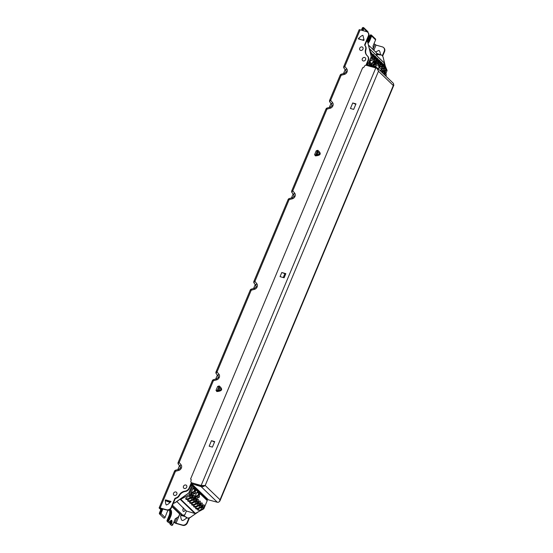 <?xml version="1.0" encoding="UTF-8"?>
<svg xmlns="http://www.w3.org/2000/svg" width="553" height="553" viewBox="0 0 553 553"><rect width="100%" height="100%" fill="white"/><g stroke="black" fill="none" stroke-linecap="round" stroke-linejoin="round"><path stroke-width="0.83" d="M374.001 43.666L376.026 45.09L373.849 50.288M367.71 42.159A4.777 2.26 105.9 0 0 368.754 40.362L370.717 35.696L370.365 37.065L371.146 37.286L371.512 35.924A0.94 0.802 133.9 0 0 369.929 35.468L367.973 40.141A4.777 2.26 -74.1 0 1 367.316 41.413M362.174 30.401L363.051 28.327L362.187 30.401M373.185 49.652L373.075 45.878L375.598 39.851A0.94 0.802 -46.1 0 0 375.452 38.952L371.367 35.019M367.814 42.443A5.164 2.447 -74.1 0 0 368.927 40.507L370.365 37.065M361.392 30.173L362.256 28.099A0.94 0.802 133.9 0 1 363.846 28.549L362.975 30.629M368.326 36.007L364.793 44.447A1.147 0.982 -46.1 0 0 364.911 45.491A4.777 4.085 133.9 0 1 365.581 49.335A7.148 6.111 -46.1 0 0 366.95 55.48A7.148 6.111 -46.1 0 0 367.137 55.653A7.148 6.111 133.9 0 1 365.927 49.666A4.777 4.085 -46.1 0 0 365.257 45.823A1.147 0.982 133.9 0 1 365.139 44.779L368.664 36.339L368.326 36.007A3.823 3.27 133.9 0 0 367.738 32.33A3.823 3.27 133.9 0 0 366.528 31.639L360.148 29.821A1.839 0.394 -157.3 0 0 359.139 29.772L343.807 66.422A1.839 0.394 22.7 0 1 344.816 66.471A1.839 0.947 -39.6 0 0 344.084 68.302L345.722 70.279M183.409 508.124A2.392 1.134 -74.1 0 1 182.925 509.769M366.833 65.233L366.432 65.261M370.164 59.53L371.077 60.408L369.328 61.549L370.178 61.791L369.003 64.604A0.753 0.643 133.9 0 1 368.678 64.991M369.432 49.037L372.342 56.116A0.753 0.643 133.9 0 1 372.328 56.648L371.996 57.457A0.753 0.643 133.9 0 1 371.699 57.823L370.531 58.653M386.008 73.127L387.003 70.749A0.753 0.643 -46.1 0 0 387.017 70.217L383.893 62.641A0.753 0.643 -46.1 0 0 383.568 62.323M371.208 53.302A2.26 0.415 61.7 0 1 372.701 55.832A2.26 0.415 61.7 0 1 372.936 56.994L373.593 57.035A2.606 0.477 61.7 0 0 373.351 55.673L371.098 52.473L372.881 56.627A0.753 0.643 -46.1 0 1 372.867 57.159L372.328 56.648M373.524 61.127L374.34 60.125A0.753 0.643 -46.1 0 0 374.505 59.869L374.844 59.06A0.753 0.643 -46.1 0 0 374.858 58.528L374.664 58.065A2.606 0.477 61.7 0 1 373.372 55.694A2.606 0.477 61.7 0 1 373.075 54.374A2.606 0.477 61.7 0 1 374.022 55.189A2.606 0.477 61.7 0 1 375.328 57.574A2.606 0.477 61.7 0 1 375.57 58.936L375.757 59.399A0.753 0.643 133.9 0 1 375.743 59.931L375.404 60.733A0.753 0.643 133.9 0 1 375.245 60.989L373.946 61.535M375.86 63.374A1.811 0.857 105.9 0 1 376.137 61.818L376.648 60.256L376.178 59.247A2.606 0.477 61.7 0 1 375.349 57.595A2.606 0.477 61.7 0 1 375.052 56.275A2.606 0.477 61.7 0 1 375.999 57.083A2.606 0.477 61.7 0 1 377.298 59.468A2.606 0.477 61.7 0 1 377.63 60.643L376.932 60.547A2.26 0.415 61.7 0 0 376.648 59.627A2.26 0.415 61.7 0 0 375.162 57.104M375.618 61.473L376.738 61.784L377.83 61.3L377.63 60.643M377.83 61.3L377.499 63.125A1.811 0.857 105.9 0 1 376.137 64.1A1.811 0.857 105.9 0 1 376.088 64.051A1.811 0.857 105.9 0 1 376.005 63.927M378.625 62.15L378.155 61.148A2.606 0.477 61.7 0 1 377.319 59.489A2.606 0.477 61.7 0 1 377.022 58.176A2.606 0.477 61.7 0 1 377.969 58.984A2.606 0.477 61.7 0 1 379.275 61.369A2.606 0.477 61.7 0 0 380.588 63.761L380.782 64.224A0.753 0.643 -46.1 0 1 380.768 64.756L379.925 63.948L379.469 65.019A1.811 0.857 105.9 0 1 378.107 66.001A1.811 0.857 105.9 0 1 378.065 65.952A1.811 0.857 105.9 0 1 378.114 63.713L378.625 62.15L377.913 61.466M377.595 63.374L378.715 63.678L379.8 63.201L379.6 62.537A2.606 0.477 61.7 0 0 379.275 61.369A2.606 0.477 61.7 0 1 378.999 60.077A2.606 0.477 61.7 0 1 379.946 60.885A2.606 0.477 61.7 0 1 381.252 63.27A2.606 0.477 61.7 0 0 382.565 65.662L382.752 66.125A0.753 0.643 -46.1 0 1 382.738 66.657L381.667 65.627A0.753 0.643 133.9 0 0 381.681 65.095L382.752 66.125M379.8 63.201L379.925 63.948M380.81 64.604L381.494 64.632A2.606 0.477 61.7 0 0 381.252 63.27A2.606 0.477 61.7 0 1 380.976 61.971A2.606 0.477 61.7 0 1 381.923 62.779A2.606 0.477 61.7 0 1 383.222 65.164A2.606 0.477 61.7 0 1 383.464 66.533L383.658 66.989A0.753 0.643 133.9 0 1 383.644 67.521L383.305 68.33A0.753 0.643 133.9 0 1 383.139 68.586L381.846 69.125M381.494 64.632L381.681 65.095M383.402 70.625L384.211 69.616A0.753 0.643 -46.1 0 0 384.376 69.36L384.715 68.558A0.753 0.643 -46.1 0 0 384.729 68.019L384.542 67.563A2.606 0.477 61.7 0 1 383.243 65.185A2.606 0.477 61.7 0 1 382.946 63.872A2.606 0.477 61.7 0 1 383.893 64.68A2.606 0.477 61.7 0 1 385.199 67.065A2.606 0.477 61.7 0 1 385.441 68.427L385.635 68.89A0.753 0.643 133.9 0 1 385.621 69.422L385.282 70.231A0.753 0.643 133.9 0 1 385.116 70.487L383.817 71.026M373.593 57.035L373.787 57.498A0.753 0.643 133.9 0 1 373.773 58.03L373.434 58.839A0.753 0.643 133.9 0 1 373.268 59.088L371.768 59.613L372.363 58.224A0.753 0.643 -46.1 0 0 372.528 57.968L372.867 57.159M374.222 62.641L375.646 61.618A0.753 0.643 -46.1 0 0 375.943 61.252L375.238 62.931M372.21 65.586L373.821 65.164L374.499 63.547L373.946 62.482L371.471 63.526L371.678 63.035L373.897 62.095L373.946 62.482M371.561 65.109L371.36 65.593L369.819 64.107L370.614 62.213L370.178 61.791M371.996 65.531L371.844 66.056M381.667 65.627L381.328 66.429A0.753 0.643 133.9 0 1 381.169 66.685L379.669 67.203L380.264 65.821A0.753 0.643 -46.1 0 0 380.429 65.565L380.768 64.756M380.429 65.565L379.89 65.047L378.3 68.855M384.093 72.132L385.517 71.116A0.753 0.643 -46.1 0 0 385.814 70.743L385.116 72.422M384.764 68.399L385.441 68.427M384.784 68.385A2.26 0.415 61.7 0 0 384.549 67.224A2.26 0.415 61.7 0 0 383.063 64.701M381.425 68.724L382.241 67.715A0.753 0.643 -46.1 0 0 382.4 67.466L382.738 66.657M378.75 67.784L381.39 68.69L382.213 69.478L381.798 69.685L382.4 71.143L381.902 72.319M185.172 509.818L183.396 508.103A2.392 1.134 105.9 0 0 183.278 511.359A2.392 1.134 105.9 0 0 183.527 511.504A2.392 1.134 105.9 0 0 185.172 509.818L186.43 511.027L184.695 515.182A3.553 1.687 105.9 0 0 184.329 514.961A3.553 1.687 105.9 0 0 183.084 515.444L172.508 505.276M368.478 45.125L376.558 52.894A3.553 1.687 105.9 0 0 377.084 55.265L376.856 55.805M195.969 488.223L195.686 488.907M183.396 508.103L183.036 507.509M182.96 507.689L177.112 501.813M186.43 511.027L194.863 513.454A0.753 0.643 -46.1 0 0 195.403 513.384L201.022 510.343L202.986 508.719L202.564 507.606L202.93 506.735A1.203 0.567 105.9 0 0 203.013 505.318M176.697 501.592L177.036 501.993M179.974 499.283L180.195 499.345A0.753 0.643 133.9 0 0 180.734 499.276L195.403 513.384M201.9 507.447L201.188 506.762L202.073 505.311A1.811 0.857 105.9 0 0 202.08 503.023A1.811 0.857 105.9 0 0 201.61 502.926A1.811 0.857 105.9 0 0 200.718 504.004L199.93 505.553L198.852 505.988A2.606 1.265 157.6 0 0 197.089 506.562A2.606 1.265 157.6 0 0 195.631 508.062A2.606 1.265 157.6 0 0 196.585 509.023A2.606 1.265 157.6 0 0 199.039 508.442A2.606 1.265 157.6 0 1 200.829 507.889L201.9 507.447L202.688 505.905A1.811 0.857 105.9 0 1 203.587 504.827A1.811 0.857 105.9 0 1 204.057 504.924A1.811 0.857 105.9 0 1 204.05 507.212L202.986 508.719M201.188 506.762L200.594 505.705L199.481 505.373L199.702 507.046L200.304 507.384A2.606 1.265 157.6 0 1 199.039 508.442L197.601 509.963L201.022 510.343L203.518 509.009A0.753 0.643 -46.1 0 0 203.912 508.58L207.237 500.624A0.753 0.643 -46.1 0 0 207.078 499.864L192.492 485.838M200.304 507.384L201.009 506.825M198.617 503.804L197.504 503.479L197.732 505.152L198.327 505.483A2.606 1.265 157.6 0 1 197.068 506.541A2.606 1.265 157.6 0 1 194.608 507.122A2.606 1.265 157.6 0 1 193.654 506.168A2.606 1.265 157.6 0 1 195.112 504.668A2.606 1.265 157.6 0 1 196.882 504.094L197.953 503.652L198.741 502.103A1.811 0.857 105.9 0 1 199.64 501.025A1.811 0.857 105.9 0 1 200.103 501.122A1.811 0.857 105.9 0 1 200.103 503.41L199.039 504.924L198.617 503.804L198.983 502.94A1.203 0.567 105.9 0 0 199.059 501.523M198.327 505.483L199.039 504.924M196.64 501.91L195.534 501.578L195.755 503.251L196.35 503.583A2.606 1.265 157.6 0 1 195.091 504.647A2.606 1.265 157.6 0 1 192.638 505.228A2.606 1.265 157.6 0 1 191.677 504.267A2.606 1.265 157.6 0 1 193.135 502.767A2.606 1.265 157.6 0 1 194.905 502.193L195.976 501.751L196.764 500.202A1.811 0.857 105.9 0 1 197.663 499.131A1.811 0.857 105.9 0 1 198.133 499.228A1.811 0.857 105.9 0 1 198.126 501.509L197.062 503.023L196.64 501.91L197.006 501.039A1.203 0.567 105.9 0 0 197.089 499.622M196.35 503.583L197.062 503.023M194.594 501.163A2.606 1.265 157.6 0 1 193.115 502.746A2.606 1.265 157.6 0 1 190.661 503.327A2.606 1.265 157.6 0 1 189.7 502.366A2.606 1.265 157.6 0 1 191.165 500.866A2.606 1.265 157.6 0 1 193.688 500.292L194.186 500.03A0.753 0.643 -46.1 0 0 194.573 499.601L194.905 498.792A0.753 0.643 -46.1 0 0 194.967 498.509L194.953 498.357C194.863 496.995 195.161 497.278 195.852 499.221L195.873 499.38A0.753 0.643 133.9 0 1 195.81 499.663L195.472 500.472A0.753 0.643 133.9 0 1 195.085 500.894L194.594 501.163L193.785 500.244M192.693 498.108L191.58 497.776L191.808 499.449L192.403 499.788A2.606 1.265 157.6 0 1 191.144 500.845A2.606 1.265 157.6 0 1 188.684 501.426A2.606 1.265 157.6 0 1 187.73 500.472A2.606 1.265 157.6 0 1 189.188 498.972A2.606 1.265 157.6 0 1 190.958 498.398L192.029 497.956L192.817 496.407A1.811 0.857 105.9 0 1 193.716 495.329A1.811 0.857 105.9 0 1 194.179 495.426A1.811 0.857 105.9 0 1 194.179 497.714L193.115 499.228L192.693 498.108L193.059 497.244A1.203 0.567 105.9 0 0 193.135 495.827M192.403 499.788L193.115 499.228M190.64 497.368A2.606 1.265 157.6 0 1 189.167 498.951A2.606 1.265 157.6 0 1 186.714 499.532A2.606 1.265 157.6 0 1 185.753 498.571A2.606 1.265 157.6 0 1 187.211 497.071A2.606 1.265 157.6 0 1 189.741 496.497L190.232 496.228A0.753 0.643 -46.1 0 0 190.619 495.806L190.958 494.997A0.753 0.643 -46.1 0 0 191.02 494.714L191.006 494.562C190.916 493.2 191.214 493.483 191.898 495.419L191.919 495.585A0.753 0.643 133.9 0 1 191.863 495.868L191.525 496.67A0.753 0.643 133.9 0 1 191.138 497.099L190.64 497.368L189.838 496.442M190.992 484.656L192.409 485.762A0.753 0.643 133.9 0 1 192.568 486.522L189.237 494.472A0.753 0.643 133.9 0 1 188.85 494.9L180.734 499.276M202.564 507.606L201.458 507.274L201.679 508.947L202.274 509.278M197.718 509.659A2.26 1.099 157.6 0 0 197.753 509.776A2.26 1.099 157.6 0 0 200.684 509.728A2.26 1.099 157.6 0 0 201.679 508.947M195.852 499.221L196.391 499.739A0.753 0.643 -46.1 0 1 196.35 500.182L197.545 497.306M197.559 492.599L196.979 492.046L196.688 492.744L197.324 492.923L197.974 492.35L198.596 493.635L197.926 495.246L196.695 495.806L199.82 494.465L199.446 493.746M194.905 498.792L194.373 498.281L196.688 492.744M191.898 495.419L192.444 495.937A0.753 0.643 -46.1 0 1 192.396 496.38L193.598 493.511M193.612 488.804L193.032 488.244L192.741 488.942L193.377 489.129L194.027 488.555L194.649 489.834L193.972 491.451L192.741 492.004L195.866 490.663L195.492 489.951M190.958 494.997L190.426 494.479L192.741 488.942M195.741 507.765A2.26 1.099 157.6 0 0 195.776 507.875A2.26 1.099 157.6 0 0 198.714 507.827A2.26 1.099 157.6 0 0 199.702 507.046M200.594 505.705L200.953 504.834A1.203 0.567 105.9 0 0 201.036 503.417M193.771 505.864A2.26 1.099 157.6 0 0 193.799 505.974A2.26 1.099 157.6 0 0 196.737 505.933A2.26 1.099 157.6 0 0 197.732 505.152M191.794 503.963A2.26 1.099 157.6 0 0 191.829 504.08A2.26 1.099 157.6 0 0 194.76 504.032A2.26 1.099 157.6 0 0 195.755 503.251M189.817 502.069A2.26 1.099 157.6 0 0 189.852 502.179A2.26 1.099 157.6 0 0 192.783 502.131A2.26 1.099 157.6 0 0 194.048 500.866M187.847 500.168A2.26 1.099 157.6 0 0 187.875 500.278A2.26 1.099 157.6 0 0 190.813 500.237A2.26 1.099 157.6 0 0 191.808 499.449M185.87 498.267A2.26 1.099 157.6 0 0 185.905 498.384A2.26 1.099 157.6 0 0 188.836 498.336A2.26 1.099 157.6 0 0 190.094 497.064M192.444 495.937L191.96 493.905L191.034 493.02M192.423 493.082L191.96 493.905L191.995 492.675M190.564 494.14L191.006 494.562L191.082 493.788M191.49 491.928L194.981 493.905L191.324 492.329M194.158 493.11L195.562 492.523L194.981 493.905M195.562 492.523L195.216 490.96M195.866 490.663L193.972 491.451M194.649 489.834L195.61 490.76M192.79 492.398L195.009 491.458M191.559 492.391L191.525 493.49M196.391 499.739L195.907 497.7L194.988 496.815M196.37 496.877L195.907 497.7L195.949 496.47M194.518 497.935L194.953 498.357L195.036 497.582M195.444 495.723L198.928 497.7L195.271 496.124M198.112 496.912L199.509 496.317L198.928 497.7M199.509 496.317L199.163 494.755M199.82 494.465L197.926 495.246M198.596 493.635L199.557 494.555M196.737 496.193L198.956 495.253M195.506 496.193L195.479 497.285M184.695 515.182L183.907 514.954M368.022 43.265A5.164 2.447 105.9 0 0 369.701 40.728L371.146 37.286M367.918 32.509L367.932 32.482A0.94 0.802 -46.1 0 0 367.786 31.576L363.701 27.65M162.893 508.947L160.978 513.523A0.94 0.802 133.9 0 1 159.395 513.066L160.826 509.638L159.278 508.152A1.839 0.394 22.7 0 1 159.14 507.889A1.839 0.394 22.7 0 1 160.149 507.93L166.529 509.748A3.823 3.27 133.9 0 0 171.209 507.232L171.554 507.557A3.823 3.27 -46.1 0 1 166.868 510.08L159.99 508.242L161.607 509.859L160.183 513.295L162.112 508.725M169.177 509.914A4.777 2.26 -74.1 0 1 169.011 515.769L167.061 520.442A0.94 0.802 133.9 0 0 167.206 521.341L168.458 522.544A0.94 0.802 -46.1 0 0 169.902 522.094L170.124 521.562A2.101 0.995 105.9 0 1 171.492 520.297A2.101 0.995 105.9 0 1 171.7 523.076L171.478 523.615A0.94 0.802 133.9 0 1 169.889 523.159L170.117 522.626A2.101 0.995 -74.1 0 0 170.442 520.961M188.988 517.961L187.087 522.495L187.432 522.827A3.823 3.27 -46.1 0 1 182.753 525.35L176.366 523.532A1.839 0.394 22.7 0 1 174.126 522.426L173.842 522.156M331.752 104.323L331.883 105.768A1.839 0.394 -157.3 0 0 331.876 105.817L331.752 104.323A1.839 0.947 -39.6 0 1 332.54 102.575L330.659 100.307A1.839 0.394 22.7 0 0 329.657 100.259A1.839 1.839 0 0 0 329.934 102.139A1.839 0.947 -39.6 0 1 330.659 100.307L341.132 75.27L344.305 74.441A3.595 3.069 -46.1 0 0 347.001 72.07L347.042 71.98A3.595 3.069 -46.1 0 0 346.69 68.745L344.816 66.471L360.148 29.821M340.13 75.229A1.839 0.394 22.7 0 1 341.132 75.27A1.839 0.553 75.3 0 1 341.353 74.157A1.839 1.839 0 0 0 340.13 75.229L329.657 100.259M345.908 70.494L346.033 71.938A1.839 0.394 -157.3 0 0 346.026 71.987L345.908 70.494A1.839 0.947 -39.6 0 1 346.69 68.745M367.137 55.653A4.777 4.085 133.9 0 1 367.261 55.763A4.777 4.085 133.9 0 1 367.994 60.367L365.948 65.254M191.373 482.596L189.154 487.898A4.777 4.085 133.9 0 1 184.951 491.168A7.148 6.111 -46.1 0 0 179.013 495.343A4.777 4.085 133.9 0 1 175.612 498.032A1.147 0.982 -46.1 0 0 174.734 498.792L171.209 507.232M190.591 479.016A1.147 0.982 -46.1 0 1 191.131 480.322L190.992 480.668A1.915 1.631 133.9 0 0 191.891 482.852L201.133 485.493L375.798 67.95L366.549 65.309A1.915 1.631 133.9 0 0 364.213 66.574L364.068 66.913A1.147 0.982 -46.1 0 1 362.664 67.673L190.591 479.016L190.937 479.347A1.147 0.982 133.9 0 1 191.103 479.41M186.727 487.207A1.915 1.631 -46.1 0 0 183.485 486.281A1.915 1.631 -46.1 0 0 186.727 487.207M176.815 494.175A1.915 1.631 -46.1 0 0 173.573 493.248A1.915 1.631 -46.1 0 0 176.815 494.175M365.568 59.669A1.915 1.631 -46.1 0 0 362.326 58.749A1.915 1.631 -46.1 0 0 365.568 59.669M362.975 49.141A1.915 1.631 -46.1 0 0 359.733 48.215A1.915 1.631 -46.1 0 0 362.975 49.141M317.775 150.298C321.687 153.575 320.906 155.441 315.438 155.884L314.588 154.695L316.219 150.796L317.775 150.298L317.36 151.052L319.931 154.052L315.59 155.275L317.36 151.066M219.195 385.959C223.108 389.243 222.327 391.102 216.859 391.545L216.009 390.356L217.64 386.464L219.195 385.959L218.781 386.72L221.352 389.713L217.011 390.943L218.67 387.605A2.786 1.32 105.9 0 0 218.691 387.148L217.64 386.464M171.015 501.44L168.361 504.032L166.446 505C165.886 504.751 165.506 503.216 165.299 500.396L165.52 499.871L171.015 501.44M364.061 39.94L363.846 40.466L358.344 38.897L358.565 38.378C360.819 36.277 362.263 35.268 362.913 35.344L364.061 39.94M191.283 482.506L191.628 482.838A1.915 1.631 -46.1 0 0 192.029 483.108M196.73 484.463L201.479 485.817L201.133 485.493L205.191 485.493L220.039 499.767C219.582 501.723 218.684 502.546 217.357 502.248L201.133 486.647L201.479 485.817L203.324 485.762M191.718 482.921L189.499 488.23A4.777 4.085 -46.1 0 1 185.296 491.499A7.148 6.111 133.9 0 0 179.359 495.675A4.777 4.085 -46.1 0 1 175.951 498.364A1.147 0.982 133.9 0 0 175.08 499.124L171.554 507.557M367.482 55.977A4.777 4.085 -46.1 0 1 367.607 56.095A4.777 4.085 -46.1 0 1 368.339 60.692L366.425 65.282M368.664 36.339A3.823 3.27 -46.1 0 0 368.077 32.662L367.738 32.33M165.492 500.52L165.859 500.202L170.925 501.647M358.662 38.986L358.593 38.392M366.916 64.1A1.915 1.631 -46.1 0 0 368.81 62.779L371.181 57.111A1.147 0.982 -46.1 0 0 371.243 56.434L367.883 42.699A5.088 4.341 -46.1 0 0 366.819 40.818A5.088 4.341 133.9 0 1 367.821 42.636L371.181 56.371A1.147 0.982 133.9 0 1 371.118 57.049L368.74 62.717L366.618 64.024M362.229 40.003A5.088 4.341 133.9 0 1 363.805 39.685L363.957 40.189M169.764 502.255A5.088 4.341 -46.1 0 0 169.799 502.283A5.088 4.341 -46.1 0 0 170.11 502.553A5.088 4.341 133.9 0 1 169.736 502.221A5.088 4.341 133.9 0 1 168.921 501.08M190.84 485.016A1.915 1.631 133.9 0 1 191.276 486.972L188.905 492.64A1.147 0.982 133.9 0 1 188.449 493.207L175.536 502.304A5.088 4.341 133.9 0 1 173.366 503.223M281.781 272.498L285.832 273.652L284.104 277.786L280.053 276.631L281.781 272.498L285.707 273.949M283.959 273.355L285.749 273.859M352.738 102.962L355.98 103.888L353.671 109.397L350.436 108.478L352.738 102.962L355.793 104.33M211.474 440.679L209.165 446.188L212.4 447.114L214.709 441.598L211.474 440.679L214.523 442.041M375.798 67.95C376.496 67.701 377.388 68.807 378.466 71.254L377.423 68.005L376.489 67.452L367.268 64.59L366.805 65.385M376.213 68.109L376.489 67.452M203.013 485.838L202.64 485.893M202.032 485.907L192.264 482.963L191.794 483.764M191.773 483.135L191.635 483.55A2.067 1.763 133.9 0 0 192.444 484.753L191.912 483.785L201.133 486.647C201.976 487.103 203.331 486.716 205.191 485.493L378.466 71.254L393.314 85.535L393.798 84.782M377.416 68.005L393.522 83.489L393.314 85.535L220.039 499.767L219.914 500.97L219.182 501.723M366.757 65.406L371.125 66.699M192.7 484.829L208.453 499.864L217.357 502.248M192.105 484.504L206.49 498.343A2.067 1.763 -46.1 0 0 206.836 498.592L207.195 498.765M206.946 499.739L207.327 498.834M187.432 522.827L189.534 517.802M382.641 56.157L384.549 51.609A3.823 3.27 -46.1 0 0 383.955 47.924L383.616 47.599A3.823 3.27 133.9 0 1 384.204 51.277L382.33 55.756M184.481 516.253L181.661 515.652M206.608 499.407L206.926 498.64M383.616 47.599A3.823 3.27 133.9 0 0 382.406 46.908L376.026 45.09M187.087 522.495A3.823 3.27 133.9 0 1 182.407 525.018L176.027 523.2L174.001 521.783M184.322 515.977L181.398 515.14L180.596 515.831A4.306 0.926 22.7 0 1 181.55 515.638A4.306 0.926 22.7 0 1 182.96 515.935A4.306 0.926 22.7 0 1 186.658 517.463L186.299 517.746A5.088 4.341 133.9 0 0 190.847 517.027L198.693 511.608M187.004 517.656C184.661 519.716 183.071 520.656 182.241 520.477C181.453 520.2 180.907 518.652 180.596 515.831M375.625 51.996L378.874 50.399C379.662 50.669 380.208 52.217 380.519 55.044M385.317 66.084L383.194 57.415A5.088 4.341 -46.1 0 0 382.13 55.542A5.088 4.341 -46.1 0 0 382.095 55.514M205.813 497.686L205.529 498.364M186.299 517.746L186.458 517.836A5.088 4.341 -46.1 0 0 190.909 517.09M182.214 515.707A3.442 0.74 22.7 0 1 182.255 515.714A3.442 0.74 22.7 0 1 183.409 515.949A3.442 0.74 22.7 0 1 185.829 516.896L186.658 517.463M184.529 516.329A5.088 4.341 133.9 0 1 183.955 514.967M376.89 55.017A5.088 4.341 133.9 0 1 378.293 54.505M376.552 53.897A3.442 0.74 -157.3 0 1 376.676 53.931A3.442 0.74 22.7 0 1 379.102 54.871L380.174 54.844L380.111 54.484A5.088 4.341 133.9 0 1 382.061 55.48A5.088 4.341 133.9 0 1 383.132 57.36L385.192 65.8M205.751 497.631L205.467 498.308M198.05 511.947L190.847 517.027M168.236 519.792L169.301 519.806L168.527 519.585L167.856 520.663L169.792 515.99A4.777 2.26 105.9 0 0 169.522 509.755M171.05 520.359A2.101 0.995 -74.1 0 1 170.925 522.855L170.683 523.387L170.891 522.848A2.101 0.995 105.9 0 0 171.029 520.373M170.034 524.064L171.292 525.267A0.94 0.802 -46.1 0 0 172.73 524.818L175.253 518.79L178.598 516.661L179.69 514.041A0.919 0.781 133.9 0 1 179.891 513.737M169.301 519.806L170.746 516.364A5.164 2.447 105.9 0 0 170.227 509.534A5.164 2.447 105.9 0 0 169.965 509.493M168.541 510.115A5.164 2.447 105.9 0 0 166.875 512.638L165.064 517.449A0.94 0.802 -46.1 0 1 163.619 517.898L159.541 513.972M169.018 520.014L168.644 520.891A0.94 0.802 133.9 0 1 167.206 521.341M169.889 509.548A5.164 2.447 -74.1 0 1 169.965 516.143L168.527 519.585M168.278 500.894A3.553 1.687 -74.1 0 1 168.527 501.896M183.084 515.444L181.066 514.864L172.101 506.251M160.826 509.638L161.607 509.859M169.709 502.2A3.442 0.74 22.7 0 1 168.907 502.006A3.442 0.74 22.7 0 1 165.299 500.396M173.331 503.306A5.088 4.341 -46.1 0 0 175.598 502.366L188.511 493.269A1.147 0.982 -46.1 0 0 188.967 492.702L191.338 487.034L190.64 484.926M284.864 273.707L283.254 277.544M362.236 40.003A3.442 0.74 22.7 0 1 362.174 39.982A3.442 0.74 -157.3 0 1 358.565 38.378M202.937 495.253A3.823 3.27 -46.1 0 0 202.965 495.288A3.823 3.27 -46.1 0 0 203.953 495.903M203.891 495.841A3.823 3.27 133.9 0 1 202.903 495.225A3.823 3.27 133.9 0 1 202.253 494.264M178.654 470.451A1.839 0.553 -104.7 0 1 178.875 469.338L175.702 470.168A1.839 1.839 0 0 0 174.472 471.232A1.839 0.394 22.7 0 1 175.481 471.28L178.654 470.451A3.595 3.069 -46.1 0 0 181.349 468.08L181.384 467.99A3.595 3.069 -46.1 0 0 181.038 464.755L179.158 462.481A1.839 0.394 22.7 0 0 178.156 462.432A1.839 1.839 0 0 0 178.432 464.313A1.839 0.947 -39.6 0 1 179.158 462.481L213.354 380.74L216.527 379.904A3.595 3.069 -46.1 0 0 219.223 377.533L219.258 377.45A3.595 3.069 -46.1 0 0 218.912 374.208L217.032 371.934A1.839 0.394 22.7 0 0 216.029 371.893A1.839 1.839 0 0 0 216.306 373.766A1.839 0.947 -39.6 0 1 217.032 371.934L251.228 290.194L254.401 289.364A3.595 3.069 -46.1 0 0 257.097 286.993L257.138 286.903A3.595 3.069 -46.1 0 0 256.786 283.668L254.912 281.394A1.839 0.394 22.7 0 0 253.903 281.346A1.839 1.839 0 0 0 254.18 283.226A1.839 0.947 -39.6 0 1 254.912 281.394L289.101 199.647L292.281 198.817A3.595 3.069 -46.1 0 0 294.977 196.446L295.012 196.356A3.595 3.069 -46.1 0 0 294.659 193.121L292.786 190.847A1.839 0.394 22.7 0 0 291.777 190.806A1.839 1.839 0 0 0 292.06 192.679A1.839 0.947 -39.6 0 1 292.786 190.847L326.982 109.107L330.155 108.277A3.595 3.069 -46.1 0 0 332.851 105.906L332.885 105.817A3.595 3.069 -46.1 0 0 332.54 102.575M175.702 470.168A1.839 0.553 75.3 0 0 175.481 471.28L160.149 507.93M180.25 466.497L180.382 467.942A1.839 0.394 -157.3 0 0 180.375 467.997L180.25 466.497A1.839 0.947 -39.6 0 1 181.038 464.755M212.345 380.692A1.839 0.394 22.7 0 1 213.354 380.74A1.839 0.553 75.3 0 1 213.576 379.621A1.839 1.839 0 0 0 212.345 380.692L178.156 462.432M218.131 375.957L218.255 377.402A1.839 0.394 -157.3 0 0 218.248 377.45L218.131 375.957A1.839 0.947 -39.6 0 1 218.912 374.208M250.226 290.145A1.839 0.394 22.7 0 1 251.228 290.194A1.839 0.553 75.3 0 1 251.449 289.081A1.839 1.839 0 0 0 250.226 290.145L216.029 371.893M256.129 286.931L255.735 285.099L256.129 286.855A1.839 0.394 -157.3 0 0 256.122 286.903M288.099 199.605A1.839 0.394 22.7 0 1 289.101 199.647A1.839 0.553 75.3 0 1 289.33 198.534A1.839 1.839 0 0 0 288.099 199.605L253.903 281.346M294.002 196.384L293.608 194.552L294.009 196.315A1.839 0.394 -157.3 0 0 294.002 196.363M325.973 109.059A1.839 0.394 22.7 0 1 326.982 109.107A1.839 0.553 75.3 0 1 327.203 107.994A1.839 1.839 0 0 0 325.973 109.059L291.777 190.806M376.531 53.337A4.306 0.926 22.7 0 1 380.174 54.844M354.169 103.605L355.89 104.095M212.905 441.315L214.626 441.806M316.219 150.796L317.27 151.487A2.786 1.32 105.9 0 1 317.249 151.944L317.968 153.762L316.081 154.937L317.249 151.944M315.438 155.884L316.081 154.937M314.588 154.695L315.777 155.054A2.786 1.32 105.9 0 0 316.04 154.833M317.36 151.052L317.36 151.881M216.859 391.545L218.67 387.605M216.009 390.356L217.198 390.715A2.786 1.32 105.9 0 0 217.46 390.494M217.502 390.605L219.389 389.43L218.781 387.542M370.372 36.581L371.146 36.802M370.206 64.48L371.194 64.763M370.773 60.595L369.833 60.325M373.897 62.095L374.312 61.888L373.489 61.093L371.07 60.401M371.471 63.526L371.768 64.093L372.86 64.238L374.499 63.547M373.821 65.164L372.86 64.238M371.768 64.093L370.925 64.459L370.842 63.678L370.088 63.464M374.312 61.888L372.909 62.475L373.489 61.093M372.909 62.475L371.678 63.035M376.289 63.782L374.886 64.376L375.466 62.994L376.289 63.782L375.916 64.383L376.475 65.448L375.798 67.058L374.837 66.139L376.475 65.448M375.466 62.994L373.987 62.572M375.916 64.383L373.448 65.427L373.738 65.994L373.109 66.332L372.791 65.717M374.886 64.376L373.98 64.784M373.738 65.994L374.837 66.139M375.874 63.989L373.973 64.798M375.57 58.936L374.913 58.895A2.26 0.415 61.7 0 0 374.671 57.726A2.26 0.415 61.7 0 0 373.192 55.21M376.932 60.547L376.517 60.906M375.86 63.332A1.203 0.567 105.9 0 0 376.379 62.648L376.738 61.784M379.6 62.537L378.902 62.448A2.26 0.415 61.7 0 0 378.625 61.528A2.26 0.415 61.7 0 0 377.139 59.005M378.902 62.448L378.494 62.8M377.837 65.226A1.203 0.567 105.9 0 0 378.349 64.549L378.715 63.678M380.837 64.59A2.26 0.415 61.7 0 0 380.595 63.422A2.26 0.415 61.7 0 0 379.116 60.906M382.787 66.498L382.814 66.484A2.26 0.415 61.7 0 0 382.572 65.323A2.26 0.415 61.7 0 0 381.086 62.8M382.814 66.484L383.464 66.533M383.879 74.22L384.37 73.037L383.817 71.973L382.241 72.643M384.183 71.378L382.787 71.973L383.36 70.59L384.183 71.378L383.817 71.973M386.16 73.279L384.757 73.867L385.337 72.484L386.16 73.279L385.745 73.487L386.347 74.938L385.856 76.114M385.337 72.484L383.865 72.07M384.757 73.867L383.913 74.254M385.158 75.443L386.347 74.938M385.794 73.874L384.217 74.544M385.745 73.487L383.92 74.261M383.36 70.59L381.888 70.169M383.775 71.586L381.95 72.36M383.181 73.542L384.37 73.037M382.787 71.973L381.936 72.353M381.84 70.079L380.27 70.743M381.798 69.685L379.973 70.459M381.204 71.648L382.4 71.143M378.542 68.275L378.964 67.998M382.213 69.478L380.81 70.072L381.39 68.69M380.81 70.072L379.966 70.452M373.157 48.705L374.899 44.537M383.893 62.641L369.335 48.643M372.342 56.116L372.881 56.627M375.757 59.399L376.648 60.256M379.89 63.367L380.782 64.224M383.658 66.989L384.729 68.019M385.635 68.89L387.017 70.217M373.787 57.498L374.858 58.528M371.865 58.694L373.268 59.088M374.844 59.06L373.773 58.03M373.434 58.839L374.505 59.869M374.208 60.242L373.13 59.206M372.238 58.342L371.699 57.823M375.646 61.618L375.107 61.1M369.003 64.604L369.715 65.289M375.404 60.733L375.943 61.252M376.586 60.74L375.743 59.931M378.563 62.641L377.948 62.047M385.282 70.231L385.814 70.743M387.003 70.749L385.621 69.422M383.713 70.086L385.116 70.487M383.305 68.33L384.376 69.36M384.086 69.733L383.008 68.696M380.132 65.938L379.697 65.517M382.109 67.839L381.031 66.795M385.517 71.116L384.978 70.597M194.863 513.454L180.195 499.345M203.518 509.009L203.165 508.663M199.93 505.553L199.218 504.868M197.953 503.652L197.241 502.967M195.976 501.751L195.085 500.894M194.186 500.03L193.294 499.172M192.029 497.956L191.138 497.099M190.232 496.228L188.85 494.9M204.05 507.212L202.405 506.583M201.624 506.382L202.239 506.977M207.237 500.624L192.568 486.522M199.654 504.488L200.269 505.076M197.677 502.587L198.292 503.182M195.472 500.472L196.315 501.281M196.35 500.182L195.81 499.663M193.73 498.792L194.573 499.601M191.525 496.67L192.368 497.486M192.396 496.38L191.863 495.868M189.237 494.472L190.619 495.806M202.073 505.311L200.428 504.689M200.103 503.41L198.458 502.788M198.126 501.509L196.481 500.887M195.873 499.38L194.794 499.069M194.179 497.714L192.534 497.092M191.919 495.585L190.84 495.274M195.624 490.076L194.172 488.679M199.571 493.877L198.126 492.481M375.598 39.851L371.512 35.924M367.932 32.482L363.846 28.549M331.489 104.012L329.975 102.181A1.839 0.947 -39.6 0 1 329.934 102.139L331.565 104.116M345.639 70.176L344.125 68.344A1.839 0.947 -39.6 0 1 344.084 68.302A1.839 1.839 0 0 1 343.807 66.422M189.154 487.898L189.499 488.23M368.339 60.692L367.994 60.367M367.268 64.59L366.922 65.42M370.31 66.381L370.655 65.558M371.471 65.869L371.153 66.623M371.478 66.713L371.768 66.021M372.584 66.339L372.321 66.954M192.264 482.963L191.912 483.785M195.299 484.753L195.651 483.923M196.46 484.241L196.115 485.071M196.419 485.216L196.764 484.387M197.573 484.705L197.227 485.534M179.953 513.806L176.027 523.2M174.907 522.647L176.974 517.691M182.753 525.35L182.407 525.018M171.478 523.615L172.73 524.818M171.7 523.076L170.925 522.855M160.978 513.523L165.064 517.449M179.69 514.041L171.948 506.603M168.644 520.891L169.902 522.094M170.746 516.364L169.965 516.143M170.891 522.848L170.117 522.626M167.552 500.686L168.485 501.585M169.792 515.99L169.011 515.769M179.988 466.186L178.474 464.354A1.839 0.947 -39.6 0 1 178.432 464.313L180.064 466.29M217.861 375.639L216.347 373.807A1.839 0.947 -39.6 0 1 216.306 373.766L217.944 375.743M255.735 285.099L254.221 283.267A1.839 0.947 -39.6 0 1 254.18 283.226L255.818 285.203M293.608 194.552L292.095 192.721A1.839 0.947 -39.6 0 1 292.06 192.679L293.691 194.656M330.155 108.277A1.839 0.553 -104.7 0 1 330.376 107.158L327.203 107.994M331.841 105.927A1.839 0.394 22.7 0 1 331.841 105.858A1.839 0.394 22.7 0 1 332.851 105.906M332.885 105.817A1.839 0.394 -157.3 0 0 331.883 105.768L330.376 107.158M293.878 194.87A1.839 0.947 -39.6 0 1 294.659 193.121M295.012 196.356A1.839 0.394 -157.3 0 0 294.009 196.315L293.968 196.398A1.839 0.394 22.7 0 1 294.977 196.446M293.968 196.474A1.839 0.394 22.7 0 1 293.968 196.398L292.502 197.704L289.33 198.534M292.281 198.817A1.839 0.553 -104.7 0 1 292.502 197.704M256.004 285.41A1.839 0.947 -39.6 0 1 256.786 283.668M257.138 286.903A1.839 0.394 -157.3 0 0 256.129 286.855L256.094 286.945A1.839 0.394 22.7 0 1 257.097 286.993M256.094 287.014A1.839 0.394 22.7 0 1 256.094 286.945L254.629 288.251L251.449 289.081M254.401 289.364A1.839 0.553 -104.7 0 1 254.629 288.251M219.258 377.45A1.839 0.394 -157.3 0 0 218.255 377.402L218.221 377.492A1.839 0.394 22.7 0 1 219.223 377.533M218.221 377.561A1.839 0.394 22.7 0 1 218.221 377.492L216.748 378.791L213.576 379.621M216.527 379.904A1.839 0.553 -104.7 0 1 216.748 378.791M181.384 467.99A1.839 0.394 -157.3 0 0 180.382 467.942L180.34 468.032A1.839 0.394 22.7 0 1 181.349 468.08M180.34 468.108A1.839 0.394 22.7 0 1 180.34 468.032L178.875 469.338M175.08 499.124L174.734 498.792M179.013 495.343L179.359 495.675M184.951 491.168L185.296 491.499M384.549 51.609L384.204 51.277M365.581 49.335L365.927 49.666M364.911 45.491L365.257 45.823M364.793 44.447L365.139 44.779M344.305 74.441A1.839 0.553 -104.7 0 1 344.533 73.328L341.353 74.157M345.998 72.097A1.839 0.394 22.7 0 1 345.998 72.021A1.839 0.394 22.7 0 1 347.001 72.07M347.042 71.98A1.839 0.394 -157.3 0 0 346.033 71.938L344.533 73.328M367.973 40.141L368.754 40.362M368.927 40.507L369.701 40.728M371.996 57.457L372.528 57.968M371.132 64.431L372.584 65.828M373.842 60.588L375.245 60.989M375.922 62.517L377.499 63.125M377.899 64.418L379.469 65.019M379.766 66.284L381.169 66.685M381.328 66.429L382.4 67.466M381.743 68.185L383.139 68.586M384.715 68.558L383.644 67.521M369.314 48.553L383.768 62.448M207.119 499.898L192.451 485.797M195.575 489.999L194.124 488.603M199.522 493.794L198.071 492.405M331.005 103.432L329.332 107.434M345.155 69.602L343.482 73.604M367.607 56.095L367.261 55.763M203.041 485.831L203.698 485.755M366.77 65.372L367.102 64.583M192.091 482.949L191.746 483.778M393.86 85.127L219.914 500.97M174.472 471.232L159.14 507.889M179.504 465.605L177.831 469.608M217.377 375.065L215.705 379.068M255.251 284.519L253.578 288.521M293.131 193.979L291.459 197.981M182.255 515.714L181.55 515.638M370.828 64.404L372.28 65.8"/></g></svg>
